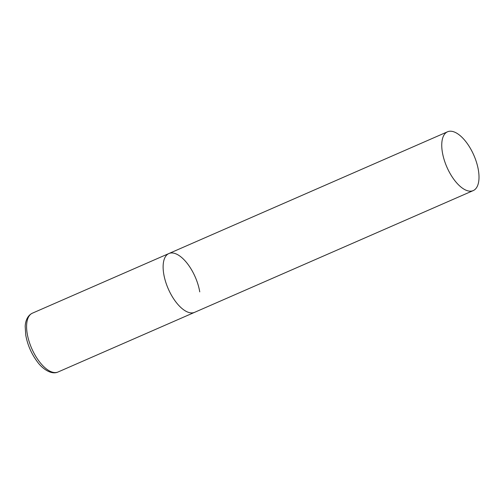 <?xml version="1.0" encoding="UTF-8"?>
<svg xmlns="http://www.w3.org/2000/svg" width="504" height="504" viewBox="0 0 504 504"><rect width="100%" height="100%" fill="white"/><g stroke="black" fill="none" stroke-linecap="round" stroke-linejoin="round"><path stroke-width="0.76" d="M473.224 190.594A32.086 14.729 66.4 0 0 476.633 162.761A32.086 14.729 66.4 0 0 455.584 132.571A32.086 14.729 66.4 0 0 447.527 131.79A32.086 14.729 66.4 0 0 444.119 159.617A32.086 14.729 66.4 0 0 465.167 189.813A32.086 14.729 66.4 0 0 473.224 190.594L58.067 371.99A32.086 14.729 -113.6 0 1 27.216 333.642A32.086 14.729 -113.6 0 1 32.376 313.186L168.903 253.531A32.086 14.729 66.4 0 0 165.495 281.358A32.086 14.729 66.4 0 0 186.537 311.554A32.086 14.729 66.4 0 0 194.594 312.335A32.086 14.729 -113.6 0 1 163.743 273.987A32.086 14.729 -113.6 0 1 168.903 253.531A32.086 14.729 -113.6 0 1 199.754 291.873M58.067 371.99C51.181 375.234 42.09 368.399 37.479 361.948C31.475 353.94 27.569 345.013 25.761 335.16L25.2 326.586C25.25 322.724 26.681 315.882 32.376 313.186M168.903 253.531L447.527 131.79"/></g></svg>
